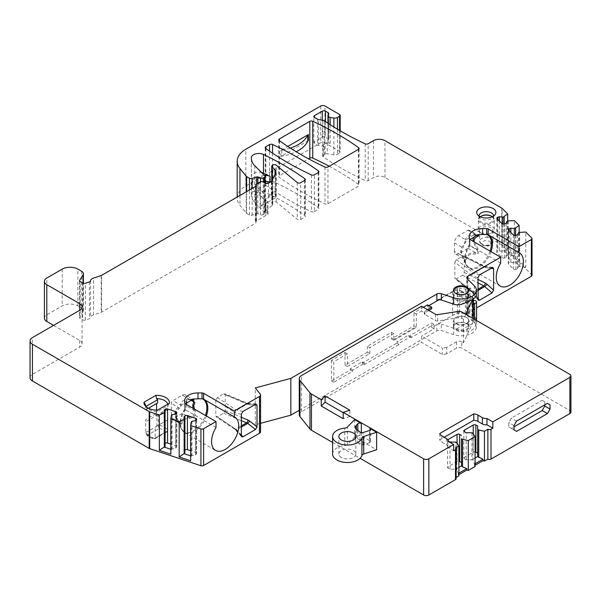 <?xml version="1.0" encoding="UTF-8"?>
<svg xmlns="http://www.w3.org/2000/svg" width="601" height="601" viewBox="0 0 601 601"><rect width="100%" height="100%" fill="white"/><g stroke="black" fill="none" stroke-linecap="round" stroke-linejoin="round"><path stroke-width="0.45" stroke-dasharray="3 2.25" d="M461.756 341.811A3.696 2.134 180 0 0 456.535 341.811L446.686 347.498L446.686 353.831L456.535 348.144A3.696 2.134 0 0 1 461.756 348.144L461.756 341.811L463.454 342.795L473.002 322.226A12.185 7.039 0 0 0 473.272 321.482A1.848 1.067 180 0 1 474.632 320.611A2.584 1.495 0 0 0 475.939 320.145M446.686 353.831L442.441 354.485L421.534 342.412L421.534 336.079L442.441 348.152L442.441 354.485M299.245 414.788A7.385 4.267 0 0 1 301.409 411.768L421.534 342.412M332.601 442.441L360.097 458.315M456.136 478.712A2.216 1.277 0 0 0 455.483 477.81L456.136 477.434M458.886 475.849L458.323 474.963L458.886 474.64M475.075 466.496L474.52 465.617L475.075 465.294M570.95 412.068A3.696 2.134 0 0 0 569.868 410.566L461.756 348.144M446.686 347.498L442.441 348.152M476.563 319.169A2.584 1.495 0 0 0 473.783 317.681L471.928 316.765L471.928 299.576L473.776 300.492L473.783 317.681M473.325 304.166L461.042 297.074A3.696 2.134 0 0 0 457.218 296.571A12.185 7.039 180 0 1 466.699 296.924A1.848 1.067 0 0 0 468.712 296.789A2.584 1.495 180 0 1 472.198 296.879A2.584 1.495 180 0 1 472.957 297.938A2.584 1.495 180 0 1 472.356 298.892L472.356 316.081A2.584 1.495 0 0 0 472.957 315.127A2.584 1.495 0 0 0 471.469 313.775A2.584 1.495 0 0 0 468.72 313.977A1.848 1.067 180 0 1 466.699 314.113A12.185 7.039 0 0 0 452.613 315.427L431.721 327.485L434.072 328.845L421.534 336.079M466.451 317.388A7.385 4.267 180 0 1 468.615 320.401A7.385 4.267 180 0 1 464.055 324.345A7.385 4.267 180 0 1 456.009 323.421A7.385 4.267 180 0 1 453.845 320.401A7.385 4.267 180 0 1 458.405 316.464A7.385 4.267 180 0 1 466.451 317.388M456.009 329.446A7.385 4.267 0 0 0 464.055 330.37A7.385 4.267 0 0 0 468.615 326.433A7.385 4.267 0 0 0 466.451 323.421A7.385 4.267 0 0 0 458.405 322.497A7.385 4.267 0 0 0 453.845 326.433A7.385 4.267 0 0 0 456.009 329.446M393.858 333.668L369.833 347.543L367.481 346.184L391.506 332.315L393.858 333.668L393.858 340.354L416.313 327.387L416.313 314.068L421.534 311.055L421.534 306.232M434.072 328.845L434.072 324.322L431.721 322.962L408.74 336.229L408.74 335.027L396.728 341.961L399.079 343.321L411.092 336.387L408.74 335.027M411.092 336.387L411.092 337.589L434.072 324.322M367.481 346.184L367.481 352.216L369.833 353.568L347.37 366.535L347.37 353.876L333.795 361.712L333.795 382.221L352.592 371.365L352.592 370.156L364.604 363.222L364.604 364.424L399.079 344.523L399.079 343.321M369.833 353.568L369.833 347.543M461.042 297.074L461.042 290.741A3.696 2.134 180 0 0 457.218 290.238A12.185 7.039 180 0 0 452.613 291.906L438.97 299.779M428.851 305.624L427.544 306.382L427.544 304.872M423.367 307.284L413.961 312.715L416.313 314.068M391.506 332.315L391.506 338.949L413.961 325.982L413.961 312.715M367.481 352.216L345.019 365.183L345.019 352.517L331.444 360.36L333.795 361.712M352.592 371.365L350.248 370.006L331.444 380.861L331.444 360.36M350.248 370.006L350.248 368.796L362.26 361.862L362.26 363.072L396.728 343.171L396.728 341.961M431.721 327.485L431.721 322.962M461.042 290.741L473.325 297.833A1.848 1.067 0 0 0 473.272 297.961A12.185 7.039 180 0 1 473.002 298.705L472.739 299.268M427.544 306.382L431.721 308.794M428.851 310.454L424.93 312.715A2.216 1.277 180 0 0 424.283 313.617A2.216 1.277 180 0 0 424.93 314.518L424.93 313.016L421.534 311.055M465.775 314.278L463.454 319.274L461.816 318.327A3.696 2.134 0 0 0 458.247 317.771L437.648 320.957A2.216 1.277 180 0 1 435.507 320.626L424.93 314.518M456.009 299.899A7.385 4.267 0 0 0 464.055 300.823A7.385 4.267 0 0 0 468.615 296.879A7.385 4.267 0 0 0 466.451 293.866A7.385 4.267 0 0 0 458.405 292.942A7.385 4.267 0 0 0 453.845 296.879A7.385 4.267 0 0 0 456.009 299.899M463.454 342.795L463.454 319.274M544.799 404.834L544.799 401.821L542.185 400.311L511.368 418.101L508.762 422.623L508.762 426.845L511.368 428.355L513.983 426.845M516.597 431.368L511.368 428.355M513.983 429.865L508.762 426.845M513.983 425.643L508.762 422.623M516.597 421.121L511.368 418.101M544.799 401.821L542.185 400.311M471.935 432.728L471.95 459.87L466.196 459.863L464.363 458.811A1.848 1.067 180 0 1 463.822 458.06A1.848 1.067 180 0 1 464.363 457.301L473.242 452.177A1.848 1.067 180 0 1 475.075 451.907M466.196 459.863L466.196 432.728M475.075 458.06L471.95 459.87L472.979 460.787L472.979 433.329M474.52 465.617L474.52 464.107L472.979 460.787M474.52 464.107L475.075 463.784M458.886 467.413L455.761 469.216L449.999 469.216L448.173 468.156A1.848 1.067 180 0 1 447.632 467.405A1.848 1.067 180 0 1 448.173 466.646L457.053 461.523A1.848 1.067 180 0 1 458.886 461.252M447.737 439.917A1.848 1.067 0 0 0 447.632 440.263A1.848 1.067 0 0 0 447.858 440.781M449.999 469.216L449.999 442.073M458.886 473.13L458.323 473.453L456.79 470.132L455.761 469.216L455.746 442.073M456.79 470.132L456.79 442.674M458.323 473.453L458.323 474.963M455.483 447.955L455.483 477.81M354.688 419.611L354.688 437.1L376.617 449.766M369.487 430.444L369.487 442.809L370.607 441.697L369.961 440.796L361.344 435.815A2.216 1.277 180 0 0 357.85 436.093L357.85 430.481M343.194 412.677L349.82 416.501L349.82 410.167M349.82 416.501L343.194 418.702M354.688 437.1L347.348 444.545A3.696 2.134 180 0 1 344.786 445.589A14.77 8.527 0 0 0 332.601 453.988M341.368 457.451A8.497 4.906 180 0 1 338.874 453.988A8.497 4.906 180 0 1 344.118 449.458A8.497 4.906 180 0 1 353.38 450.517A8.497 4.906 180 0 1 355.867 453.988A8.497 4.906 180 0 1 350.623 458.518A8.497 4.906 180 0 1 341.368 457.451M369.487 442.809L363.042 444.928A2.216 1.277 180 0 1 360.375 444.717A2.216 1.277 180 0 1 360.044 444.477A14.77 8.527 0 0 0 357.82 442.824A14.77 8.527 180 0 0 357.663 442.742A7.385 4.267 0 0 1 357.587 442.697A7.385 4.267 180 0 1 355.424 439.684A7.385 4.267 180 0 1 356.393 437.573L357.85 436.093M447.783 441.089L447.783 447.422L453.657 450.818M447.783 447.422A5.169 2.982 0 0 0 447.858 446.896A5.169 2.982 0 0 0 446.348 444.785L441.908 442.223A7.385 4.267 0 0 1 439.819 439.812L444.259 437.25M439.819 433.479L439.819 439.812M473.325 297.833L473.325 298.892M427.544 309.695L424.93 311.205A2.216 1.277 0 0 0 424.283 312.107A2.216 1.277 0 0 0 424.93 313.016M416.313 327.387A5.912 3.411 -120 0 0 415.704 326.989L413.961 325.982M391.506 338.949L393.249 339.956A5.912 3.411 60 0 1 393.858 340.354M468.299 292.094A7.385 4.267 180 0 1 456.009 293.866A7.385 4.267 180 0 1 454.168 292.094M347.37 366.535L345.019 365.183M347.37 353.876L345.019 352.517M331.444 380.861L333.795 382.221M411.092 337.589L408.74 336.229M364.604 364.424L362.26 363.072M399.079 344.523L396.728 343.171M364.604 363.222L362.26 361.862M350.248 368.796L352.592 370.156M532.005 275.393A2.216 1.277 0 0 0 531.705 274.755L502.113 245.163A2.216 1.277 0 0 0 501.767 244.9L384.978 177.468A8.129 4.688 0 0 0 373.484 177.468L368.18 180.533A2.216 1.277 180 0 1 365.22 180.631A295.452 170.579 180 0 1 324.367 157.582L323.315 156.981A2.216 1.277 180 0 1 322.669 156.08A2.216 1.277 180 0 1 323.315 155.171L325.149 154.119A2.216 1.277 180 0 1 327.29 153.781L333.878 154.803A3.696 2.134 0 0 0 337.446 154.254L339.535 153.045A2.216 1.277 0 0 0 340.189 152.143A2.216 1.277 0 0 0 339.535 151.234L324.916 142.79A2.952 1.705 0 0 0 320.739 142.79L245.839 186.032A29.547 17.061 0 0 0 237.185 198.097A29.547 17.061 0 0 0 239.957 205.302L246.192 213.032A2.216 1.277 0 0 0 246.635 213.393L249.453 215.015A2.216 1.277 0 0 0 252.127 215.218L256.665 213.708A1.104 0.639 180 0 1 257.852 213.738L260.481 214.805A2.216 1.277 0 0 0 263.321 214.662L264.41 214.031A2.216 1.277 0 0 0 265.064 213.122A2.216 1.277 0 0 0 264.763 212.484L254.809 202.529A25.851 14.927 180 0 1 251.346 195.07A25.851 14.927 180 0 1 251.376 194.318A7.385 4.267 180 0 1 255.793 190.63A7.385 4.267 180 0 1 263.478 191.253A295.452 170.579 180 0 1 304.79 215.519A2.216 1.277 180 0 1 305.278 216.322A2.216 1.277 180 0 1 304.632 217.224L300.673 219.508A2.216 1.277 180 0 1 297.285 219.342L276.227 201.974A2.216 1.277 0 0 0 272.846 201.801L272.396 202.064A2.216 1.277 0 0 0 271.75 202.965A2.216 1.277 0 0 0 272.028 203.581L272.411 203.987A2.216 1.277 180 0 1 272.681 204.603A2.216 1.277 180 0 1 272.283 205.339L265.65 210.808A2.216 1.277 0 0 0 265.244 211.544A2.216 1.277 0 0 0 265.897 212.453L267.355 213.295A2.216 1.277 180 0 1 268.008 214.196A2.216 1.277 180 0 1 265.875 215.474L256.492 220.89A2.216 1.277 0 0 0 255.846 221.799A2.216 1.277 0 0 0 255.921 222.13A2.216 1.277 180 0 1 255.996 222.46A2.216 1.277 180 0 1 255.342 223.362L101.637 312.107A2.216 1.277 180 0 1 101.178 312.31L93.456 314.886A5.912 3.411 0 0 0 90.511 317.659L89.406 318.71L85.35 320.063A2.216 1.277 180 0 1 82.675 319.86L80.173 318.417A2.216 1.277 180 0 1 79.527 317.508A2.216 1.277 180 0 1 79.655 317.073L83.043 311.701A5.912 3.411 0 0 0 83.404 310.537A5.912 3.411 0 0 0 81.668 308.125L77.867 305.932A11.081 6.393 0 0 0 62.203 305.932L46.795 314.826A8.129 4.688 0 0 0 44.414 318.139M53.579 325.374L79.7 340.451A8.129 4.688 180 0 1 82.074 343.772A8.129 4.688 180 0 1 79.7 347.085L32.431 374.378A8.129 4.688 0 0 0 30.05 377.698M260.556 431.758A3.696 2.134 0 0 0 260.21 430.857L255.26 424.742L260.556 423.314M299.245 410.303L436.882 330.843A3.696 2.134 180 0 1 441.344 330.497L453.657 334.607A15.145 8.745 0 0 0 476.375 327.034A15.145 8.745 0 0 0 474.347 322.662L467.232 315.555A3.696 2.134 180 0 1 466.737 314.488A3.696 2.134 180 0 1 467.818 312.978L476.563 307.93M329.205 166.244A295.452 170.579 180 0 1 358.587 184.462A2.216 1.277 180 0 1 359.075 185.258A2.216 1.277 180 0 1 358.429 186.167L327.958 203.754A2.216 1.277 180 0 1 325.006 203.844A295.452 170.579 180 0 1 279.285 177.385A2.216 1.277 180 0 1 278.796 176.581A2.216 1.277 180 0 1 279.442 175.68L308.591 158.852M466.714 323.871A7.753 4.477 180 0 1 468.99 327.034A7.753 4.477 180 0 1 464.197 331.174A7.753 4.477 180 0 1 455.746 330.204A7.753 4.477 180 0 1 453.477 327.034A7.753 4.477 180 0 1 458.262 322.902A7.753 4.477 180 0 1 466.714 323.871M314.383 211.597L318.207 209.388A2.216 1.277 180 0 0 318.861 208.479A2.216 1.277 180 0 0 318.372 207.676A295.452 170.579 180 0 0 272.531 181.277A2.216 1.277 180 0 0 269.579 181.374L265.867 183.515A2.216 1.277 180 0 0 265.214 184.424A2.216 1.277 180 0 0 265.702 185.221A295.452 170.579 180 0 0 311.423 211.687A2.216 1.277 180 0 0 314.383 211.597L314.383 174.808M479.117 216.127A7.204 4.154 0 0 0 479.726 217.539A7.204 4.154 0 0 0 481.206 218.787A7.204 4.154 0 0 0 492.873 217.539A7.204 4.154 0 0 0 493.489 216.127M492.294 216.781A7.204 4.154 180 0 1 493.504 219.087A7.204 4.154 180 0 1 489.056 222.926A7.204 4.154 180 0 1 481.206 222.024A7.204 4.154 180 0 1 479.102 219.087A7.204 4.154 180 0 1 480.304 216.781M480.687 232.73L480.687 232.73A7.941 4.583 180 0 1 478.358 229.484A7.941 4.583 180 0 1 483.264 225.255A7.941 4.583 180 0 1 491.918 226.246A7.941 4.583 180 0 1 494.24 229.484A7.941 4.583 180 0 1 491.918 232.73A7.941 4.583 180 0 1 480.687 232.73L481.604 233.256A6.649 3.839 0 0 0 491.002 233.256A6.649 3.839 0 0 0 492.948 230.544A6.649 3.839 0 0 0 491.002 227.832A6.649 3.839 0 0 0 483.76 226.998A6.649 3.839 0 0 0 479.651 230.544A6.649 3.839 0 0 0 481.604 233.256L480.687 232.73M167.717 404.225A11.081 6.393 180 0 1 167.814 405.074A11.081 6.393 180 0 1 167.814 405.157L167.814 419.783L155.171 427.086L155.171 438.001L167.702 430.767L167.814 419.783L156.884 426.094L156.884 416.358L155.877 415.734L155.877 412.496L156.884 411.467A11.081 6.393 180 0 1 146.621 407.681A11.081 6.393 180 0 1 146.02 406.704M169.444 403.226L167.784 405.622L155.877 412.496M155.171 427.086L156.884 426.094M145.66 404.984L145.652 409.649M145.69 409.852L148.402 408.289L145.66 409.874M148.177 434.808A8.865 5.116 180 0 0 150.468 437.1A8.865 5.116 180 0 0 154.442 438.422L155.171 438.001A11.081 6.393 0 0 1 145.765 432.577L148.177 434.808L159.032 428.536L158.303 425.335L158.303 414.42L156.583 413.3L145.66 419.611L145.818 432.945C146.832 436.198 149.844 438.182 154.855 438.903L167.01 431.916L165.298 432.157L154.442 438.422L154.855 438.903M156.583 413.3L156.583 410.077M156.583 403.564L157.597 402.978L156.583 403.564M167.814 419.783L167.814 409.649L156.884 416.358M145.765 432.577L158.303 425.335A11.081 6.393 0 0 1 167.702 430.767L167.01 431.916M158.303 414.42L145.765 421.662M156.884 411.467L157.605 410.062M167.784 408.86L155.877 415.734M308.373 140.581L280.87 156.463A2.216 1.277 180 0 1 281.854 156.132A36.931 21.32 0 0 0 296.173 151.76M290.306 148.101A36.931 21.32 180 0 1 281.854 150.1A2.216 1.277 0 0 0 280.87 150.43L287.766 146.449M463.333 300.891A7.753 4.477 180 0 1 455.746 299.749A7.753 4.477 180 0 1 453.477 296.578A7.753 4.477 180 0 1 458.262 292.447A7.753 4.477 180 0 1 466.714 293.416A7.753 4.477 180 0 1 468.99 296.578A7.753 4.477 180 0 1 468.697 297.795L456.437 304.872M436.882 300.387L457.451 288.51A2.216 1.277 0 0 1 459.592 288.18L459.592 312.302L465.362 313.196A3.696 2.134 0 0 0 468.93 312.64L470.02 312.009L474.347 316.329A15.145 8.745 180 0 1 475.594 317.937L476.24 319.89M460.884 304.512L476.368 295.572L475.594 293.814A15.145 8.745 0 0 0 474.347 292.206L470.02 287.887L468.93 288.518A3.696 2.134 180 0 1 465.362 289.066L459.592 288.18M459.592 312.302A2.216 1.277 180 0 0 457.451 312.633L436.882 324.51A3.696 2.134 0 0 1 441.344 324.172L441.344 330.497M468.697 321.918A7.753 4.477 0 0 0 468.99 320.701A7.753 4.477 0 0 0 466.714 317.538A7.753 4.477 0 0 0 458.262 316.569A7.753 4.477 0 0 0 453.477 320.701A7.753 4.477 0 0 0 455.746 323.871A7.753 4.477 0 0 0 463.333 325.013C466.053 324.578 467.841 323.548 468.697 321.918L475.594 317.937M476.308 320.363L476.368 321.31L460.884 330.25L456.437 328.995A15.145 8.745 180 0 1 453.657 328.274L441.344 324.172M470.02 312.009L470.02 287.887M519.144 232.542L519.144 260.691L525.792 267.332L525.792 232.046M507.695 221.093L507.695 249.242L514.343 255.883L514.343 220.597M324.367 120.793L324.367 157.582M324.367 146.727A3.493 2.021 0 0 0 322.797 146.208L318.643 145.562A2.216 1.277 180 0 1 317.651 145.232L314.466 143.399A2.216 1.277 180 0 1 313.82 142.49A2.216 1.277 180 0 1 314.466 141.588L322.301 137.066A2.216 1.277 180 0 1 325.434 137.066L328.138 138.628A2.216 1.277 180 0 1 328.792 139.53A2.216 1.277 180 0 1 328.717 139.86L328.056 141.28A2.952 1.705 0 0 0 327.951 141.723A2.952 1.705 0 0 0 330.144 143.369L327.29 142.925A2.216 1.277 0 0 0 325.149 143.263L323.315 144.315A2.216 1.277 0 0 0 322.669 145.224A2.216 1.277 0 0 0 323.315 146.126L324.367 146.727M264.448 175.379A7.385 4.267 0 0 0 257.799 179.624A7.385 4.267 0 0 0 257.806 179.654A51.701 29.855 0 0 0 264.725 194.356L254.809 184.439A25.851 14.927 180 0 1 251.346 176.972A25.851 14.927 180 0 1 251.376 176.228A7.385 4.267 180 0 1 261.563 172.495M269.924 182.381A7.385 4.267 180 0 1 270.082 182.456A295.452 170.579 0 0 0 263.478 179.196A7.385 4.267 0 0 0 255.793 178.565A7.385 4.267 0 0 0 251.376 182.253A25.851 14.927 0 0 0 251.346 183.004A25.851 14.927 0 0 0 254.809 190.472L264.725 200.388A51.701 29.855 180 0 1 257.806 185.686A7.385 4.267 180 0 1 257.799 185.656A7.385 4.267 180 0 1 265.064 181.389M271.382 181.54L271.382 195.821L268.504 197.481L260.15 206.721L268.001 202.184A2.216 1.277 0 0 0 268.008 202.139A2.216 1.277 0 0 0 267.355 201.23L265.897 200.388A2.216 1.277 180 0 1 265.244 199.487A2.216 1.277 180 0 1 265.65 198.751L272.283 193.274A2.216 1.277 0 0 0 272.681 192.545A2.216 1.277 0 0 0 272.411 191.922L274.973 194.611L274.973 174.47M268.001 202.184L275.634 197.782L275.882 196.662L274.973 194.611M271.382 195.821L271.96 195.663L275.634 197.782L275.634 173.043M265.875 203.416L265.875 215.474M170.849 449.293L175.65 448.188L176.574 447.264A1.848 1.067 180 0 0 176.822 446.731L176.822 412.654M165.087 446.385L164.141 444.349L165.065 443.425A1.848 1.067 180 0 1 165.087 443.403M176.822 446.731A1.848 1.067 180 0 0 175.898 445.807L170.849 444.124M171.383 415.396L171.383 449.473L170.849 454.198M172.119 414.66L172.119 448.729M175.65 414.112L175.65 448.188M164.141 410.273L164.141 444.349M190.682 455.904L195.483 454.799L196.407 453.875A1.848 1.067 180 0 0 196.655 453.342L196.655 419.265M184.913 452.996L183.966 450.96L184.89 450.036A1.848 1.067 180 0 1 184.913 450.014M196.655 453.342A1.848 1.067 180 0 0 195.731 452.418L190.682 450.735M191.216 422.007L191.216 456.084L190.682 460.809M191.952 421.263L191.952 455.34M195.483 420.723L195.483 454.799M183.966 416.884L183.966 450.96M255.26 424.742L255.26 387.953M216.014 427.461L185.326 409.747L185.326 403.849L184.68 406.359L184.68 400.597M184.68 402.948L184.687 408.89L185.326 409.747M184.68 408.778L184.68 406.359M191.171 399.41L189.39 399.522L193.853 399.838L185.281 394.895A5.912 3.411 120 0 0 182.328 395.188L172.923 400.612A2.216 1.277 120 0 0 171.36 403.324L171.36 417.8A2.216 1.277 120 0 0 171.818 418.814A2.216 1.277 120 0 0 172.923 418.702L182.328 413.278A5.912 3.411 120 0 0 186.505 406.043L186.505 404.533M194.536 409.168L194.912 410.017C196.647 414.75 194.807 417.537 189.39 418.371C184.357 418.566 181.9 420.324 182.013 423.63C181.735 425.41 180.653 424.764 178.767 421.692L176.348 416.921L175.424 413.15C175.582 411.152 176.694 409.799 178.767 409.101L182.013 404.653L188.474 399.635L189.39 399.522L189.165 399.132C183.823 399.492 180.961 401.46 180.57 405.021C180.946 406.531 180.24 407.335 178.467 407.433C175.935 408.845 174.726 410.558 174.846 412.579C174.726 414.45 175.935 417.56 178.467 421.902L171.36 417.8M189.39 418.371L189.165 417.222C183.831 417.59 180.961 419.551 180.57 423.119L180.375 423.758L178.805 421.677L176.348 416.921L180.961 428.197A18.909 10.916 120 0 0 192.808 431.278A18.909 10.916 120 0 0 205.422 415.456M182.013 423.63L180.57 423.119C180.991 424.351 180.292 423.945 178.467 421.902L178.467 421.902M178.767 409.101L178.467 407.433L171.36 403.324M182.013 404.653L180.57 405.021L172.923 400.612M193.184 408.387L193.838 410.273C195.265 414.45 193.702 416.763 189.165 417.222L182.328 413.278M194.912 410.017L193.838 410.273L186.505 406.043M186.505 402.122L186.505 397.599A5.912 3.411 120 0 0 185.281 394.895M215.812 400.236L215.812 415.922L216.232 416.906L217.382 416.824L223.632 413.218L225.217 410.491L225.217 394.812L224.676 393.76L223.632 393.918L217.382 397.524L215.812 400.236L235.472 413.007A2.216 1.72 -78 0 1 236.606 410.152L247.702 403.752L223.632 393.918M241.347 435.109L236.606 429.82A2.216 0.849 -41.9 0 1 235.494 429.903A2.216 0.849 -41.9 0 1 235.472 429.264L234.142 428.092A2.216 1.367 123.6 0 0 234.593 429.099A2.216 1.367 123.6 0 0 235.817 429.061L241.347 425.869M255.515 404.195L247.702 403.752A2.216 1.435 -86.8 0 1 248.363 403.549A2.216 1.435 -86.8 0 1 249.543 404.728L247.89 404.323A2.216 1.067 112.8 0 0 247.439 403.316A2.216 1.067 112.8 0 0 246.583 403.549L235.817 409.762A2.216 1.367 123.6 0 0 234.142 412.414M217.382 397.524L235.817 409.762L242.879 411.49M241.347 427.086L236.606 429.82L217.382 416.824M519.7 232.354L519.7 266.431L515.635 262.367L514.358 262.795L510.827 262.246L509.227 262.78A1.848 1.067 180 0 0 508.303 263.704L508.303 229.627M525.792 267.332L519.7 266.431L518.423 266.859L517.476 268.895L515.876 269.428A1.848 1.067 180 0 1 513.352 269.038L508.551 264.237A1.848 1.067 180 0 1 508.303 263.704M518.423 232.782L518.423 266.859M515.635 235.419L515.635 262.367L519.144 260.691M514.358 235.442L514.358 262.795M510.827 232.437L510.827 262.246M517.476 234.818L517.476 268.895M508.251 220.905L508.251 254.982L504.186 250.917L502.909 251.346L499.378 250.797L497.778 251.331A1.848 1.067 180 0 0 496.854 252.255L496.854 218.178M514.343 255.883L508.251 254.982L506.974 255.41L506.027 257.446L504.427 257.979A1.848 1.067 180 0 1 501.903 257.589L497.102 252.788A1.848 1.067 180 0 1 496.854 252.255M506.974 221.333L506.974 255.41M504.186 223.97L504.186 250.917L507.695 249.242M502.909 223.993L502.909 251.346M499.378 220.988L499.378 250.797M506.027 223.369L506.027 257.446M500.663 263.118L469.974 245.403L469.974 239.514L469.328 242.015L469.328 236.261M469.328 238.605L469.336 244.547A18.909 10.916 120 0 0 464.731 258.858A18.909 10.916 120 0 0 465.617 263.862A18.909 10.916 120 0 0 478.08 266.589A18.909 10.916 120 0 0 490.07 251.113M491.009 251.654A19.202 11.088 -60 0 1 469.764 268.474A19.202 11.088 -60 0 1 469.283 268.219A19.202 11.088 -60 0 1 465.309 259.429A19.202 11.088 -60 0 1 469.764 245.246L469.336 244.547M474.242 241.97L477.96 248.957C479.666 252.127 478.937 253.817 475.789 254.02L475.661 252.743C469.494 252.976 466.091 254.629 465.452 257.709L464.235 259.001L462.267 255.665L461.215 251.278L466.789 239.371L465.452 239.611C466.083 236.531 469.486 234.878 475.661 234.653C478.013 235.021 478.358 235.216 476.698 235.246M469.328 244.442L469.328 242.015M466.789 239.371L473.122 235.284L475.932 235.036M475.789 254.02C469.997 253.9 467 255.297 466.789 258.22C465.752 261.104 464.242 260.256 462.267 255.665L454.439 251.346A5.912 3.411 120 0 0 455.663 254.05L464.235 259.001L461.771 255.583L460.644 250.707L461.771 247.139C463.867 244.998 465.091 242.488 465.452 239.611L458.623 235.667A5.912 3.411 120 0 0 454.439 242.902L461.771 247.139L462.267 248.303M475.789 235.044L475.661 234.653L475.789 235.044M455.663 254.05A5.912 3.411 120 0 0 458.623 253.765L468.021 248.333A2.216 1.277 120 0 0 469.591 245.621L469.591 231.145A2.216 1.277 120 0 0 469.126 230.13L477.735 235.111M477.96 248.957L476.698 249.723L473.137 241.339M466.789 258.22L458.623 253.765M454.439 251.346L454.439 242.902M469.126 230.13A2.216 1.277 120 0 0 468.021 230.243L458.623 235.667M468.021 248.333L475.661 252.743C478.02 252.811 478.366 251.804 476.698 249.723L469.591 245.621M477.945 290.486L473.776 292.897A2.216 0.947 -37.7 0 1 472.551 292.86A2.216 0.947 -37.7 0 1 472.514 292.251L471.312 291.012A2.216 1.465 128.5 0 0 471.725 291.988A2.216 1.465 128.5 0 0 473.107 292.063L456.429 278.811L462.672 275.205L464.242 272.493L464.242 256.807L463.747 255.778L456.429 259.512L454.844 262.239L472.514 275.994A2.216 1.811 -73.5 0 1 473.776 273.23L479.448 274.905M492.084 267.61L484.864 266.829A2.216 1.555 -83.8 0 1 485.646 266.634A2.216 1.555 -83.8 0 1 486.855 267.873L485.33 267.392A2.216 1.187 116.7 0 0 484.864 266.378A2.216 1.187 116.7 0 0 483.873 266.551L473.107 272.764A2.216 1.465 128.5 0 0 471.312 275.326M456.429 278.811L455.205 278.864L454.844 277.917L454.844 262.239M477.945 298.291L473.107 292.063L477.945 289.269M456.429 259.512L473.776 273.23L484.864 266.829L462.672 255.906M460.884 330.25C470.575 332.901 475.737 329.926 476.368 321.31L476.375 327.034M456.535 341.811L456.535 348.144M301.409 411.768L301.409 375.58M452.613 291.906L452.613 315.427M458.247 311.438L458.247 317.771M437.648 320.957L437.648 314.623M461.816 318.327L461.816 311.994M569.868 410.566L569.868 374.378M473.242 452.177L473.242 433.742M464.363 458.811L464.363 457.301M457.053 461.523L457.053 443.095M448.173 468.156L448.173 466.646M369.961 440.796L369.961 430.241M361.344 432.682L361.344 435.815M363.042 444.928L363.042 432.562M360.044 432.111L360.044 444.477M357.663 430.376L357.663 442.742M356.393 429.43L356.393 437.573M344.786 445.589L344.786 428.1M347.348 444.545L347.348 427.056M446.348 438.452L446.348 444.785M441.908 435.89L441.908 442.223M473.002 322.226L473.002 318.455M473.002 299.103L473.002 298.705M473.272 297.961L473.272 298.93M473.272 318.613L473.272 321.482M474.632 319.394L474.632 320.611M457.218 290.238L457.218 296.571M466.699 314.113L466.699 296.924M468.712 313.977L468.712 296.789M472.356 298.892L472.356 316.081M435.507 314.293L435.507 320.626M424.93 311.205L424.93 312.715M393.249 339.956L415.704 326.989M318.207 172.6L318.207 209.388M318.372 172.495L318.372 207.676M272.531 153.187L272.531 181.277M269.579 181.374L269.579 151.174M265.867 148.552L265.867 183.515M265.702 148.432L265.702 185.221M311.423 174.899L311.423 211.687M480.958 216.292A7.941 4.583 0 0 0 478.358 219.688A7.941 4.583 0 0 0 480.687 222.926A7.941 4.583 0 0 0 489.342 223.925A7.941 4.583 0 0 0 494.24 219.688A7.941 4.583 0 0 0 491.918 216.443A7.941 4.583 0 0 0 491.641 216.292M481.604 244.111A6.649 3.839 180 0 1 479.651 241.399A6.649 3.839 180 0 1 483.76 237.853A6.649 3.839 180 0 1 491.002 238.687A6.649 3.839 180 0 1 492.948 241.399A6.649 3.839 180 0 1 488.846 244.945A6.649 3.839 180 0 1 481.604 244.111M489.432 241.399A4.432 2.562 180 0 1 489.432 245.013A4.432 2.562 180 0 1 483.166 245.013A4.432 2.562 180 0 1 483.166 241.399A4.432 2.562 180 0 1 489.432 241.399M159.032 428.536A8.865 5.116 180 0 1 163.006 429.865A8.865 5.116 180 0 1 165.298 432.157M358.429 149.379L358.429 186.167M327.958 203.754L327.958 166.965M358.587 149.273L358.587 184.462M279.442 140.709L279.442 175.68M280.87 156.463L280.87 150.43M279.285 140.589L279.285 177.385M325.006 167.055L325.006 203.844M281.854 150.1L281.854 156.132M475.594 293.814L468.697 297.795M457.451 312.633L457.451 288.51M436.882 330.843L436.882 324.51M456.437 328.995L463.333 325.013M465.362 313.196L465.362 289.066M468.93 288.518L468.93 312.64M474.347 285.873L474.347 292.206M467.232 315.555L467.232 278.766M474.347 316.329L474.347 322.662M467.818 279.352L467.818 312.978M531.705 237.966L531.705 274.755M502.113 245.163L502.113 208.374M501.767 208.111L501.767 244.9M384.978 177.468L384.978 140.679M373.484 140.679L373.484 177.468M368.18 180.533L368.18 143.744M365.22 143.842L365.22 180.631M322.797 120.275L322.797 146.208M318.643 145.562L318.643 119.629M317.651 119.299L317.651 145.232M314.466 143.399L314.466 141.588M322.301 137.066L322.301 120.2M325.434 121.53L325.434 137.066M328.138 138.628L328.138 115.167M328.717 113.927L328.717 139.86M328.056 141.28L328.056 115.347M330.144 124.64L330.144 143.369M333.878 154.803L333.878 127.006M327.29 142.925L327.29 153.781M337.446 129.177L337.446 154.254M339.535 153.045L339.535 130.417M339.535 114.445L339.535 151.234M324.916 142.79L324.916 106.001M320.739 106.001L320.739 142.79M245.839 186.032L245.839 149.243M239.957 195.46L239.957 205.302M246.192 213.032L246.192 191.862M246.635 191.606L246.635 213.393M249.453 215.015L249.453 189.976M252.127 215.218L252.127 188.436M256.665 213.708L256.665 184.004M257.852 213.738L257.852 183.32M260.481 214.805L260.481 181.833M263.321 214.662L263.321 182.013M264.41 214.031L264.41 182.644M264.763 212.484L264.763 175.695M254.809 184.439L254.809 165.741M264.725 200.388L264.725 194.356M254.809 202.529L254.809 190.472M251.376 159.032L251.376 176.228M304.79 180.33L304.79 215.519M263.478 179.196L263.478 191.253M304.632 180.435L304.632 217.224M300.673 219.508L300.673 182.719M297.285 182.554L297.285 219.342M276.227 201.974L276.227 165.185M272.846 165.012L272.846 201.801M272.396 202.064L272.396 165.275M272.028 180.818L272.028 203.581M272.411 203.987L272.411 191.922M272.283 193.274L272.283 205.339M265.65 210.808L265.65 198.751M271.96 195.663L271.96 180.961M263.283 203.589L263.283 181.99M265.372 183.2L265.372 200.614M260.15 181.99L260.15 206.721M256.492 220.89L256.492 184.101M255.921 186.002L255.921 222.13M255.342 186.573L255.342 223.362M101.637 312.107L101.637 275.318M101.178 275.521L101.178 312.31M93.456 314.886L93.456 278.098M90.511 280.877L90.511 317.659M89.406 281.922L89.406 318.71M85.35 320.063L85.35 283.274M82.675 283.071L82.675 319.86M80.173 318.417L80.173 281.629M79.655 281.163L79.655 317.073M83.043 311.701L83.043 283.244M81.668 271.336L81.668 308.125M77.867 305.932L77.867 269.143M62.203 269.143L62.203 305.932M46.795 314.826L46.795 278.038M79.7 340.451L79.7 347.085M32.431 374.378L32.431 337.589M176.574 413.188L176.574 447.264M175.898 445.807L175.898 413.864M165.065 443.425L165.065 412.263M196.407 419.798L196.407 453.875M195.731 452.418L195.731 420.475M184.89 450.036L184.89 418.874M260.21 394.068L260.21 430.857M206.361 415.997A19.202 11.088 -60 0 1 184.635 432.562A19.202 11.088 -60 0 1 180.661 423.773A19.202 11.088 -60 0 1 180.661 423.667A19.202 11.088 -60 0 1 185.116 409.582M203.363 399.049A19.202 11.088 -60 0 1 203.837 399.297A19.202 11.088 -60 0 1 204.28 399.582M184.687 408.89A18.909 10.916 120 0 0 180.082 423.089A18.909 10.916 120 0 0 180.082 423.202A18.909 10.916 120 0 0 180.961 428.197L184.635 432.562L215.556 450.412M175.424 413.15L174.846 412.579M172.923 418.702L180.57 423.119M182.328 395.188L189.165 399.132M190.194 399.725L186.505 397.599M234.142 428.092L215.812 415.922M235.472 429.264L241.347 435.823M241.347 414.254L235.472 413.007M223.632 413.218L241.347 420.647M225.217 410.491L241.347 417.259M247.89 404.323L225.217 394.812M249.543 404.728L254.14 404.984M267.355 213.295L267.355 201.23M265.897 200.388L265.897 212.453M268.504 197.481L268.504 183.2M251.376 182.253L251.376 194.318M257.806 179.654L257.806 185.686L257.799 179.624M325.149 154.119L325.149 143.263M323.315 156.981L323.315 146.126M323.315 144.315L323.315 155.171M509.227 230.837L509.227 262.78M508.551 264.237L508.551 230.16M513.352 234.961L513.352 269.038M515.876 269.428L515.876 235.352M497.778 219.388L497.778 251.331M497.102 252.788L497.102 218.711M501.903 223.512L501.903 257.589M504.427 257.979L504.427 223.903M461.215 251.278L460.644 250.707M468.021 230.243L475.661 234.653M476.33 235.036L469.591 231.145M488.012 234.706A19.202 11.088 -60 0 1 488.493 234.961A19.202 11.088 -60 0 1 488.929 235.239M485.33 267.392L464.242 256.807M486.855 267.873L490.874 268.309M464.242 272.493L477.945 279.367M471.312 291.012L454.844 277.917M472.514 292.251L477.945 299.283M477.945 277.594L472.514 275.994M462.672 275.205L477.945 282.876M453.657 334.607L453.657 328.274M468.615 326.433L468.615 320.401M453.845 326.433L453.845 320.401M463.822 430.917L463.822 458.06M447.632 440.263L447.632 467.405M338.874 453.988L338.874 436.499M355.867 453.988L355.867 436.499M370.607 441.697L370.607 429.332M355.424 439.684L355.424 427.319M447.858 446.896L447.858 441.142M472.957 315.127L472.957 297.938M424.283 312.107L424.283 313.617M453.845 296.879L453.845 291.613M468.615 296.879L468.615 291.613M318.861 171.691L318.861 208.479M265.214 147.636L265.214 184.424M492.873 217.539L495.066 214.715M479.726 217.539L477.54 214.715M479.102 219.087L479.102 215.842M493.504 219.087L493.504 215.842M494.24 229.484L494.24 219.688C494.548 218.802 493.721 217.607 491.761 216.105C486.006 212.604 476.909 216.938 478.358 219.688L478.358 229.484M491.002 233.256L491.918 232.73M492.948 230.544L492.948 241.399C493.534 244.397 487.847 246.658 486.307 246.17L482.062 245.125L479.651 241.399L479.651 230.544M156.891 403.136L145.66 409.627M146.621 407.681L145.104 405.728M359.075 148.47L359.075 185.258M278.796 139.793L278.796 176.581M468.99 296.578L468.99 290.245M466.737 314.488L466.737 277.7M313.82 142.49L313.82 116.556M328.792 139.53L328.792 113.597M327.951 123.213L327.951 141.723M340.189 130.8L340.189 152.143M237.185 198.097L237.185 197.06M265.064 213.122L265.064 183.02M251.346 176.972L251.346 158.281M305.278 179.534L305.278 216.322M271.75 181.262L271.75 202.965M272.681 204.603L272.681 192.545M275.889 171.939L275.889 196.662M255.846 221.799L255.846 186.137M255.996 222.46L255.996 185.671M79.527 280.72L79.527 317.508M83.404 310.537L83.404 283.349M82.074 343.772L82.074 306.983M234.758 417.147L203.228 398.981M188.474 399.635L193.379 398.966M191.118 399.425L188.579 399.62M171.818 418.814L180.375 423.758M256.169 403.992L247.439 403.316L224.676 393.76M241.64 436.762L234.593 429.099L216.232 416.906M268.008 214.196L268.008 202.139M265.244 211.544L265.244 199.487M251.346 195.07L251.346 183.004M322.669 156.08L322.669 145.224M473.122 235.291L478.028 234.623M475.879 235.051L473.242 235.276M462.342 255.846L465.617 263.862L469.283 268.219L500.205 286.076M519.407 252.811L487.877 234.638M478.186 300.147L471.725 291.988L455.205 278.864M492.835 267.415L484.864 266.378L463.747 255.778M468.99 327.034L468.99 320.701M453.477 327.034L453.477 320.701M453.477 296.578L453.477 290.245"/><path stroke-width="0.9" d="M321.257 399.71L321.257 406.043L325.081 402.219L325.081 395.886L321.257 399.71L311.453 394.046A7.385 4.267 180 0 1 309.981 392.836L299.937 380.403A7.385 4.267 180 0 1 299.245 378.6L299.245 414.788A7.385 4.267 0 0 0 299.937 416.583L309.981 429.016A7.385 4.267 0 0 0 311.453 430.233L332.601 442.441M360.097 458.315L423.63 494.999A3.696 2.134 0 0 0 428.851 494.999L455.483 479.613A2.216 1.277 0 0 0 456.136 478.712L456.136 448.857A2.216 1.277 180 0 1 455.483 449.766L453.657 450.818L453.657 444.485L447.783 441.089A5.169 2.982 0 0 0 447.858 440.563A5.169 2.982 0 0 0 446.348 438.452L441.908 435.89A7.385 4.267 180 0 1 439.819 433.479L473.768 413.879A7.385 4.267 180 0 1 477.945 415.088L482.385 417.65A5.169 2.982 0 0 0 486.953 418.476L492.828 421.872L569.868 377.39A3.696 2.134 180 0 0 570.95 375.888L570.95 412.068A3.696 2.134 0 0 1 569.868 413.578L569.868 377.39M447.858 440.781A1.848 1.067 0 0 0 448.173 441.021L449.999 442.073L455.746 442.073L456.79 442.674L458.886 445.995L458.886 475.849L456.136 477.434M466.752 470.102L468.284 470.418L468.284 440.571L462.537 439.361L462.537 466.819L466.752 468.592L466.752 470.102L458.886 474.64M475.075 463.784L482.941 459.247L477.682 456.55L477.682 426.094L475.857 425.035A1.848 1.067 0 0 0 473.242 425.035L464.363 430.166A1.848 1.067 0 0 0 463.822 430.917A1.848 1.067 0 0 0 464.363 431.668L466.196 432.728L471.935 432.728L472.979 433.329L475.075 436.649L475.075 466.496L468.284 470.418M475.075 465.294L482.941 460.749L484.474 461.072L487.869 459.111A2.216 1.277 0 0 0 491.002 459.111L569.868 413.578M475.939 320.145A2.584 1.495 0 0 0 476.563 319.169L476.563 301.98A2.584 1.495 180 0 1 474.632 303.43A1.848 1.067 0 0 0 473.325 304.166L473.325 298.892M570.95 375.888A3.696 2.134 180 0 0 569.868 374.378L461.816 311.994A3.696 2.134 180 0 0 458.247 311.438L437.648 314.623A2.216 1.277 0 0 1 435.507 314.293L421.534 306.232L301.409 375.58A7.385 4.267 180 0 0 299.245 378.6M438.97 299.779L428.851 305.624M427.544 309.695L431.721 307.284L427.544 304.872L423.367 307.284M431.721 307.284L431.721 308.794L428.851 310.454M472.739 299.268L465.775 314.278M325.081 395.886L349.82 410.167L343.194 412.369L423.63 458.811A3.696 2.134 180 0 0 428.851 458.811L453.657 444.485M492.828 421.872L492.828 428.205L491.002 429.257A2.216 1.277 180 0 1 487.869 429.257L487.869 459.111M547.413 413.578L550.02 409.056L550.02 404.834L547.413 403.324L516.597 421.121L513.983 425.643L513.983 429.865L516.597 431.368L547.413 413.578L542.185 410.566L544.799 406.043L544.799 404.834M550.02 409.056L544.799 406.043M513.983 426.845L542.185 410.566M550.02 404.834L547.413 403.324M487.869 429.257L484.474 431.217L484.474 461.072M478.727 457.466L478.727 430.015L484.474 431.217M482.941 459.247L482.941 460.749M475.075 458.06L477.682 456.55L477.682 429.407L478.727 430.015M477.682 429.407L477.682 426.094M477.682 453.229L475.857 452.177A1.848 1.067 180 0 0 475.075 451.907M468.284 440.571L475.075 436.649M462.537 466.819L461.493 465.895L461.493 438.76L462.537 439.361M458.886 467.413L461.493 465.895L461.493 438.76M447.737 439.917A1.848 1.067 0 0 1 448.173 439.511L457.053 434.388A1.848 1.067 0 0 1 459.667 434.388L461.493 435.44M461.493 462.582L459.667 461.523A1.848 1.067 180 0 0 458.886 461.252M466.752 468.592L458.886 473.13M456.136 448.857A2.216 1.277 180 0 0 455.483 447.955L458.886 445.995M321.257 406.043L343.194 418.702L343.194 412.369M376.617 432.277L363.725 436.506A3.696 2.134 0 0 0 361.915 437.986A14.77 8.527 180 0 1 351.803 444.635A14.77 8.527 180 0 1 336.928 442.524A14.77 8.527 180 0 1 332.601 436.499L332.601 453.988A14.77 8.527 0 0 0 336.928 460.013A14.77 8.527 0 0 0 349.962 462.379A14.77 8.527 0 0 0 361.915 455.475A3.696 2.134 180 0 1 363.725 453.995L376.617 449.766L376.617 432.277L369.961 428.43A2.216 1.277 0 0 1 370.607 429.332A2.216 1.277 0 0 1 369.487 430.444L363.042 432.562A2.216 1.277 0 0 1 360.375 432.359A2.216 1.277 0 0 1 360.044 432.111A14.77 8.527 180 0 0 357.82 430.466A14.77 8.527 0 0 0 357.663 430.376A7.385 4.267 0 0 1 357.587 430.331A7.385 4.267 0 0 1 355.424 427.319A7.385 4.267 0 0 1 356.393 425.207L356.393 429.43M357.85 430.481L357.85 423.728A2.216 1.277 0 0 1 361.344 423.457L354.688 419.611L347.348 427.056A3.696 2.134 0 0 1 344.786 428.1A14.77 8.527 180 0 0 332.601 436.499M325.081 402.219L343.194 412.677M353.38 433.028A8.497 4.906 0 0 0 344.118 431.961A8.497 4.906 0 0 0 338.874 436.499A8.497 4.906 0 0 0 341.368 439.962A8.497 4.906 0 0 0 350.623 441.029A8.497 4.906 0 0 0 355.867 436.499A8.497 4.906 0 0 0 353.38 433.028M357.85 423.728L356.393 425.207M444.259 437.25L473.768 420.212A7.385 4.267 0 0 1 477.945 421.421L482.385 423.983A5.169 2.982 0 0 0 486.953 424.809L492.828 428.205M473.768 413.879L473.768 420.212M486.953 418.476L486.953 424.809M473.325 300.485L473.776 300.492A2.584 1.495 180 0 1 475.812 300.928A2.584 1.495 180 0 1 476.563 301.98M454.168 292.094A7.385 4.267 180 0 1 453.845 290.854A7.385 4.267 180 0 1 458.405 286.91A7.385 4.267 180 0 1 466.451 287.834A7.385 4.267 180 0 1 468.615 290.854A7.385 4.267 180 0 1 468.299 292.094M260.556 423.314L290.831 415.163L290.831 378.375L255.26 387.953L260.21 394.068A3.696 2.134 180 0 1 260.556 394.97A3.696 2.134 180 0 1 259.474 396.48L234.292 411.016L203.604 393.294A2.216 1.277 0 0 0 202.041 392.926L197.977 392.926A13.297 7.678 0 0 0 184.68 400.597L184.68 402.948A2.216 1.277 0 0 0 185.326 403.849L216.014 421.571L203.604 428.731A2.216 1.277 180 0 1 200.929 428.941L190.682 425.523L191.216 422.007L191.952 421.263L195.483 420.723L196.407 419.798A1.848 1.067 0 0 0 196.655 419.265A1.848 1.067 0 0 0 195.731 418.341L187.414 415.569A1.848 1.067 0 0 0 184.89 415.96L183.966 416.884L184.913 418.92L184.176 419.663L179.173 421.684L170.849 418.912L171.383 415.396L172.119 414.66L175.65 414.112L176.574 413.188A1.848 1.067 0 0 0 176.822 412.654A1.848 1.067 0 0 0 175.898 411.73L167.581 408.958A1.848 1.067 0 0 0 165.065 409.349L164.141 410.273L165.087 412.309L159.34 415.073L149.679 411.85A2.216 1.277 180 0 1 149.213 411.647L32.431 344.223A8.129 4.688 180 0 1 30.05 340.91A8.129 4.688 180 0 1 32.431 337.589L79.7 310.296A8.129 4.688 0 0 0 82.074 306.983A8.129 4.688 0 0 0 79.7 303.663L46.795 284.671A8.129 4.688 180 0 1 44.414 281.351L44.414 318.139A8.129 4.688 0 0 0 46.795 321.46L53.579 325.374M30.05 340.91L30.05 377.698A8.129 4.688 0 0 0 32.431 381.011L149.213 448.436A2.216 1.277 0 0 0 149.679 448.639L200.929 465.73A2.216 1.277 0 0 0 203.604 465.52L259.474 433.268A3.696 2.134 0 0 0 260.556 431.758L260.556 394.97M290.831 415.163L299.245 410.303M476.563 307.93L531.359 276.295A2.216 1.277 0 0 0 532.005 275.393L532.005 238.605A2.216 1.277 180 0 1 531.359 239.506L518.948 246.673L488.26 228.958A2.216 1.277 0 0 0 486.69 228.583L482.626 228.583A13.297 7.678 0 0 0 469.328 236.261L469.328 238.605A2.216 1.277 0 0 0 469.974 239.514L478.028 234.623L486.69 234.413L486.69 228.583M308.591 158.852L309.793 158.153A2.216 1.277 180 0 1 312.745 158.063A295.452 170.579 180 0 1 329.205 166.244M314.383 174.808L318.207 172.6A2.216 1.277 0 0 0 318.861 171.691A2.216 1.277 0 0 0 318.372 170.887A295.452 170.579 0 0 0 272.531 144.488A2.216 1.277 0 0 0 269.579 144.586L265.867 146.727A2.216 1.277 0 0 0 265.214 147.636A2.216 1.277 0 0 0 265.702 148.432A295.452 170.579 0 0 0 311.423 174.899A2.216 1.277 0 0 0 314.383 174.808M255.846 186.137L255.846 185.01A2.216 1.277 180 0 0 255.921 185.341A2.216 1.277 0 0 1 255.996 185.671A2.216 1.277 0 0 1 255.342 186.573L101.637 275.318A2.216 1.277 0 0 1 101.178 275.521L93.448 278.098A5.912 3.411 180 0 0 90.511 280.87A2.216 1.277 0 0 1 89.406 281.922L85.35 283.274A2.216 1.277 0 0 1 82.675 283.071L80.173 281.629A2.216 1.277 0 0 1 79.527 280.72A2.216 1.277 0 0 1 79.655 280.284L79.655 281.163M255.846 185.01A2.216 1.277 180 0 1 256.492 184.101L260.15 181.99A2.216 1.277 180 0 1 263.283 181.99L265.372 183.2A2.216 1.277 0 0 0 268.504 183.2L271.382 181.54A2.216 1.277 0 0 0 271.96 180.961L275.634 173.043A7.385 4.267 0 0 0 275.889 171.939A7.385 4.267 0 0 0 274.973 169.88L272.028 166.793A2.216 1.277 180 0 1 271.75 166.176A2.216 1.277 180 0 1 272.396 165.275L272.846 165.012A2.216 1.277 180 0 1 276.227 165.185L297.285 182.554A2.216 1.277 0 0 0 300.673 182.719L304.632 180.435A2.216 1.277 0 0 0 305.278 179.534A2.216 1.277 0 0 0 304.79 178.73A295.452 170.579 0 0 0 263.478 154.465A7.385 4.267 0 0 0 255.793 153.841A7.385 4.267 0 0 0 251.376 157.53A25.851 14.927 0 0 0 251.346 158.281A25.851 14.927 0 0 0 254.809 165.741L264.763 175.695A2.216 1.277 180 0 1 265.064 176.333A2.216 1.277 180 0 1 264.41 177.242L263.321 177.873A2.216 1.277 180 0 1 260.481 178.016L257.852 176.949A1.104 0.639 0 0 0 256.665 176.919L252.127 178.429A2.216 1.277 180 0 1 249.453 178.227L246.635 176.604A2.216 1.277 180 0 1 246.192 176.243L239.957 168.513A29.547 17.061 180 0 1 237.185 161.308A29.547 17.061 180 0 1 245.839 149.243L320.739 106.001A2.952 1.705 180 0 1 324.916 106.001L339.535 114.445A2.216 1.277 180 0 1 340.189 115.354A2.216 1.277 180 0 1 339.535 116.256L337.446 117.465A3.696 2.134 180 0 1 333.878 118.014L330.144 117.435A2.952 1.705 180 0 1 327.951 115.79A2.952 1.705 180 0 1 328.056 115.347L328.717 113.927A2.216 1.277 0 0 0 328.792 113.597A2.216 1.277 0 0 0 328.138 112.695L325.434 111.132A2.216 1.277 0 0 0 322.301 111.132L314.466 115.655A2.216 1.277 0 0 0 313.82 116.556A2.216 1.277 0 0 0 314.466 117.465L317.651 119.299A2.216 1.277 0 0 0 318.643 119.629L322.797 120.275A3.493 2.021 180 0 1 324.367 120.793A295.452 170.579 0 0 0 365.22 143.842A2.216 1.277 0 0 0 368.18 143.744L373.484 140.679A8.129 4.688 180 0 1 384.978 140.679L501.767 208.111A2.216 1.277 180 0 1 502.113 208.374L507.695 213.956L502.909 217.269L499.378 216.721L497.778 217.254A1.848 1.067 0 0 0 496.854 218.178A1.848 1.067 0 0 0 497.102 218.711L501.903 223.512A1.848 1.067 0 0 0 504.427 223.903L506.027 223.369L506.974 221.333L508.251 220.905L514.343 220.597L519.144 225.405L514.358 228.718L510.827 228.17L509.227 228.703A1.848 1.067 0 0 0 508.303 229.627A1.848 1.067 0 0 0 508.551 230.16L513.352 234.961A1.848 1.067 0 0 0 515.876 235.352L517.476 234.818L518.423 232.782L519.7 232.354L525.792 232.046L531.705 237.966A2.216 1.277 180 0 1 532.005 238.605M476.375 290.245A15.145 8.745 180 0 1 453.657 297.818L441.344 293.709A3.696 2.134 0 0 0 436.882 294.054L436.882 300.387A3.696 2.134 180 0 1 441.344 300.042L453.657 304.151A15.145 8.745 0 0 0 456.437 304.872L460.884 304.512C470.575 301.131 475.737 298.149 476.368 295.572L476.375 290.245A15.145 8.745 180 0 0 474.347 285.873L467.232 278.766A3.696 2.134 0 0 1 466.737 277.7A3.696 2.134 0 0 1 467.818 276.19L500.663 257.228L469.974 239.514M290.831 378.375L436.882 294.054M44.414 281.351A8.129 4.688 180 0 1 46.795 278.038L62.203 269.143A11.081 6.393 180 0 1 77.867 269.143L81.668 271.336A5.912 3.411 180 0 1 83.404 273.748A5.912 3.411 180 0 1 83.043 274.912L79.655 280.284M169.444 403.226A12.741 7.355 0 0 0 155.869 395.383L144.022 402.219A12.741 7.355 0 0 0 145.104 405.728A12.741 7.355 0 0 0 157.605 410.062L169.444 403.226M327.958 166.965L358.429 149.379A2.216 1.277 0 0 0 359.075 148.47A2.216 1.277 0 0 0 358.587 147.673A295.452 170.579 0 0 0 312.745 121.274A2.216 1.277 0 0 0 309.793 121.364L279.442 138.891A2.216 1.277 0 0 0 278.796 139.793A2.216 1.277 0 0 0 279.285 140.589A295.452 170.579 0 0 0 325.006 167.055A2.216 1.277 0 0 0 327.958 166.965M455.746 293.416A7.753 4.477 0 0 0 464.197 294.385A7.753 4.477 0 0 0 468.99 290.245A7.753 4.477 0 0 0 466.714 287.083A7.753 4.477 0 0 0 458.262 286.114A7.753 4.477 0 0 0 453.477 290.245A7.753 4.477 0 0 0 455.746 293.416M479.515 216.368A9.601 5.544 0 0 0 495.066 214.715A9.601 5.544 0 0 0 493.09 208.532A9.601 5.544 0 0 0 480.853 207.886A9.601 5.544 0 0 0 477.54 214.715A9.601 5.544 0 0 0 479.515 216.368M493.489 216.127A7.204 4.154 0 0 0 493.504 215.842A7.204 4.154 0 0 0 491.393 212.904A7.204 4.154 0 0 0 483.542 212.003A7.204 4.154 0 0 0 479.102 215.842A7.204 4.154 0 0 0 479.117 216.127M480.304 216.781A7.204 4.154 180 0 1 491.393 216.142A7.204 4.154 180 0 1 492.294 216.781M156.583 410.077L156.583 403.564L148.402 408.289L157.597 402.978L157.597 399.74L156.583 398.673A11.081 6.393 180 0 1 167.717 404.225M156.583 398.673L155.869 395.383M146.02 406.704A11.081 6.393 180 0 1 145.652 405.074A11.081 6.393 180 0 1 145.66 404.984L145.652 405.112M157.597 399.74L145.923 406.479M144.022 402.219L145.66 404.984M287.766 146.449L308.373 134.556A2.216 1.277 0 0 0 307.795 135.12A36.931 21.32 180 0 1 290.306 148.101M296.173 151.76A36.931 21.32 0 0 0 307.795 141.152A2.216 1.277 180 0 1 308.373 140.581L308.373 134.556M500.663 257.228L500.663 263.118A19.202 11.088 120 0 0 496.223 277.279A19.202 11.088 120 0 0 500.205 286.076A19.202 11.088 120 0 0 515.004 280.93A19.202 11.088 120 0 0 523.381 261.6A19.202 11.088 120 0 0 519.407 252.811A19.202 11.088 120 0 0 518.948 252.57L518.948 246.673M493.616 290.178L492.084 292.942L479.448 300.237L478.186 300.147L477.945 277.594L479.448 274.905L492.835 267.415L493.616 268.609L493.616 290.178L486.855 284.13A2.216 0.676 -48.2 0 1 484.864 286.489L477.945 290.486M519.144 225.405L519.144 232.542M507.695 213.956L507.695 221.093M261.563 172.495A7.385 4.267 180 0 1 263.478 173.163A295.452 170.579 180 0 1 270.082 176.431A7.385 4.267 0 0 0 264.448 175.379M170.849 418.912L170.849 454.198L159.34 450.359L159.34 415.073M190.682 425.523L190.682 460.809L179.173 456.97L179.173 421.684M164.343 413.052L164.343 447.121L170.849 449.293M159.34 450.359L165.087 446.385L165.087 412.309M165.087 443.403A1.848 1.067 180 0 1 167.581 443.035L170.849 444.124M184.176 419.663L184.176 453.732L190.682 455.904M179.173 456.97L184.913 452.996L184.913 418.92M184.913 450.014A1.848 1.067 180 0 1 187.414 449.646L190.682 450.735M216.014 421.571L216.014 427.461A19.202 11.088 120 0 0 211.575 441.622A19.202 11.088 120 0 0 215.556 450.412A19.202 11.088 120 0 0 230.356 445.266A19.202 11.088 120 0 0 238.732 425.944A19.202 11.088 120 0 0 234.758 417.147A19.202 11.088 120 0 0 234.292 416.906L234.292 411.016M255.515 404.195L257.018 405.149L257.018 426.83L255.515 429.52L242.879 436.814L241.64 436.762L241.347 435.823L241.347 414.254L242.879 411.49L256.169 403.992M185.318 403.849L193.379 398.966L202.041 398.756L202.041 392.926M203.604 393.294L203.604 399.192L203.228 398.981M203.363 399.049L202.041 398.756M203.604 399.192L234.292 416.906M194.536 409.168L193.702 405.728L194.912 402.655L191.171 399.41M191.118 399.425L193.853 399.838L193.838 401.829L192.711 405.397L193.184 408.387M194.912 402.655L190.194 399.725M186.505 404.533L186.505 402.122M241.347 420.647L246.583 422.849A2.216 1.067 112.8 0 0 247.89 420.001L249.543 420.985A2.216 0.571 -52 0 1 247.702 423.412L255.515 429.52M241.347 425.869L246.583 422.849L247.702 423.412L241.347 427.086M265.064 181.389A7.385 4.267 180 0 1 269.924 182.381M515.635 228.29L515.635 235.419M514.358 228.718L514.358 235.442M510.827 228.17L510.827 232.437M504.186 216.841L504.186 223.97M502.909 217.269L502.909 223.993M499.378 216.721L499.378 220.988M490.07 251.113A18.909 10.916 120 0 0 491.475 243.42A18.909 10.916 120 0 0 486.87 234.42L486.69 234.413M475.789 235.044C478.937 234.923 479.658 235.359 477.96 236.366C475.594 237.237 474.294 238.687 474.069 240.731L474.242 241.97M477.735 235.111L476.698 235.246C474.159 236.666 472.957 238.387 473.077 240.4L473.137 241.339M477.96 236.366L476.33 235.036M486.87 234.42L487.877 234.638M488.26 228.958L488.012 234.706M488.26 234.848L518.948 252.57M477.945 282.876L483.873 285.851A2.216 1.187 116.7 0 0 485.33 283.071L486.855 284.13M477.945 289.269L483.873 285.851L492.084 292.942M476.24 319.89L476.308 320.363M491.002 429.257L491.002 459.111M475.857 425.035L475.857 452.177M473.242 433.742L473.242 425.035M464.363 430.166L464.363 431.668M459.667 434.388L459.667 461.523M457.053 443.095L457.053 434.388M448.173 439.511L448.173 441.021M455.483 479.613L455.483 449.766M428.851 458.811L428.851 494.999M423.63 494.999L423.63 458.811M311.453 394.046L311.453 430.233M369.961 430.241L369.961 428.43M361.344 423.457L361.344 432.682M309.981 429.016L309.981 392.836M299.937 380.403L299.937 416.583M363.725 436.506L363.725 453.995M361.915 455.475L361.915 437.986M477.945 415.088L477.945 421.421M482.385 417.65L482.385 423.983M473.002 318.455L473.002 299.103M473.272 298.93L473.272 318.613M474.632 303.43L474.632 319.394M318.372 170.887L318.372 172.495M272.531 144.488L272.531 153.187M269.579 151.174L269.579 144.586M265.867 146.727L265.867 148.552M491.641 216.292A7.941 4.583 0 0 0 480.958 216.292M358.587 147.673L358.587 149.273M312.745 121.274L312.745 158.063M309.793 158.153L309.793 121.364M279.442 138.891L279.442 140.709M307.795 141.152L307.795 135.12M453.657 304.151L453.657 297.818M441.344 293.709L441.344 300.042M467.818 276.19L467.818 279.352M531.359 276.295L531.359 239.506M314.466 115.655L314.466 117.465M322.301 120.2L322.301 111.132M325.434 111.132L325.434 121.53M328.138 115.167L328.138 112.695M330.144 117.435L330.144 124.64M333.878 127.006L333.878 118.014M337.446 117.465L337.446 129.177M339.535 130.417L339.535 116.256M239.957 168.513L239.957 195.46M246.192 191.862L246.192 176.243M246.635 176.604L246.635 191.606M249.453 189.976L249.453 178.227M252.127 188.436L252.127 178.429M256.665 184.004L256.665 176.919M257.852 183.32L257.852 176.949M260.481 181.833L260.481 178.016M263.321 182.013L263.321 177.873M264.41 182.644L264.41 177.242M251.376 157.53L251.376 159.032M263.478 154.465L263.478 173.163M304.79 178.73L304.79 180.33M270.082 176.431L270.082 182.291M272.028 166.793L272.028 180.818M274.973 174.47L274.973 169.88M255.921 185.341L255.921 186.002M83.043 283.244L83.043 274.912M46.795 284.671L46.795 321.46M79.7 310.296L79.7 303.663M32.431 344.223L32.431 381.011M149.213 448.436L149.213 411.647M149.679 411.85L149.679 448.639M200.929 465.73L200.929 428.941M175.898 413.864L175.898 411.73M167.581 408.958L167.581 443.035M165.065 412.263L165.065 409.349M195.731 420.475L195.731 418.341M187.414 415.569L187.414 449.646M184.89 418.874L184.89 415.96M203.604 428.731L203.604 465.52M259.474 433.268L259.474 396.48M197.977 392.926L197.977 398.681M204.28 399.582A19.202 11.088 -60 0 1 207.818 408.094A19.202 11.088 -60 0 1 207.818 408.199A19.202 11.088 -60 0 1 206.361 415.997M205.422 415.456A18.909 10.916 120 0 0 206.827 407.869A18.909 10.916 120 0 0 206.827 407.763A18.909 10.916 120 0 0 202.221 398.763M193.702 405.728L192.711 405.397M241.347 417.259L247.89 420.001M254.14 404.984L257.018 405.149M257.018 426.83L249.543 420.985M242.879 436.814L241.347 435.109M509.227 228.703L509.227 230.837M497.778 217.254L497.778 219.388M474.069 240.731L473.077 240.4M488.929 235.239A19.202 11.088 -60 0 1 492.467 243.751A19.202 11.088 -60 0 1 491.009 251.654M482.626 228.583L482.626 234.337M490.874 268.309L493.616 268.609M477.945 279.367L485.33 283.071M479.448 300.237L477.945 298.291M447.858 441.142L447.858 440.563M453.845 291.613L453.845 290.854M468.615 291.613L468.615 290.854M327.951 115.79L327.951 123.213M340.189 115.354L340.189 130.8M237.185 197.06L237.185 161.308M265.064 183.02L265.064 176.333M271.75 166.176L271.75 181.262M83.404 283.349L83.404 273.748M475.774 235.059L477.69 235.074"/></g></svg>
